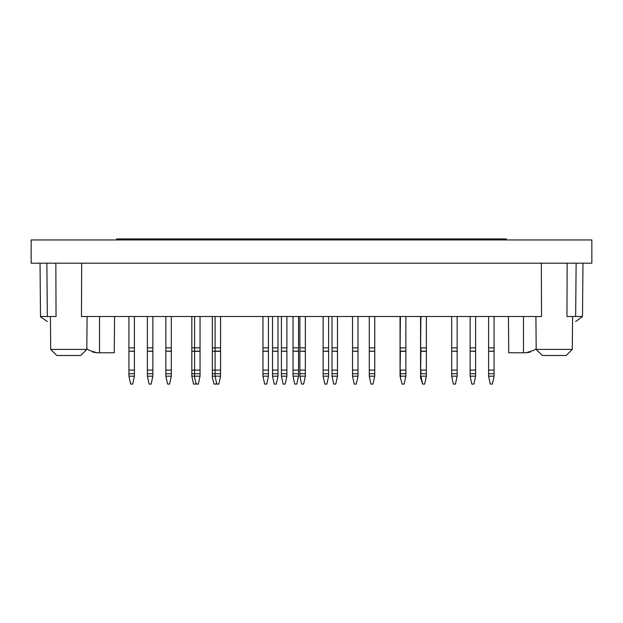 <?xml version="1.0" encoding="UTF-8"?>
<svg xmlns="http://www.w3.org/2000/svg" width="623" height="623" viewBox="0 0 623 623"><rect width="100%" height="100%" fill="white"/><g stroke="black" fill="none" stroke-linecap="round" stroke-linejoin="round"><path stroke-width="0.93" d="M89.19 350.352L86.815 348.724L89.19 350.352L96.939 352.766L92.687 352.088M508.742 352.766L508.43 316.523L508.742 352.766L526.061 352.766L530.313 352.088L526.061 352.766L533.81 350.352L536.185 348.724L533.81 350.352M92.663 239.941L91.706 239.941M591.85 239.941L31.15 239.941L31.15 263.194L591.85 263.194L591.85 239.941M582.964 263.194L582.497 316.523L575.66 316.523L576.127 263.194M567.148 263.194L566.961 316.523L575.66 316.523M81.668 263.194L81.481 316.523L541.519 316.523L541.332 263.194M47.387 321.585L40.511 316.85L40.036 263.194L40.503 316.523L56.039 316.523L55.852 263.194M582.497 316.523L575.613 321.585M114.258 352.766L114.57 316.523L114.258 352.766L96.939 352.766M86.807 349.417L80.725 355.499L56.794 355.499L50.704 349.417L86.807 349.417L87.095 316.523M536.193 349.417L542.275 355.499L566.206 355.499L572.296 349.417L536.193 349.417L535.905 316.523M572.296 349.417L572.584 316.523M402.1 384.079L400.052 376.175L405.861 376.175L404.156 384.079L402.1 384.079L400.394 377.702L400.394 370.093L405.861 370.093L405.861 373.714L400.052 373.714L400.394 351.333L405.861 351.333L405.861 370.093M400.052 376.175L400.052 373.714M405.861 351.177L400.052 351.177L400.394 347.844L405.861 347.844L405.861 351.333M400.052 351.333L400.052 370.093M400.052 351.177L400.394 316.523M400.052 347.844L400.052 316.523M326.888 384.079L324.832 384.079L323.127 376.175L328.594 376.175L326.888 384.079M328.594 376.175L328.594 373.714L323.127 373.714L323.127 370.093L328.594 370.093L328.594 373.714M323.127 376.175L323.127 373.714M323.127 351.177L323.127 347.844L328.594 347.844L328.594 351.177L323.127 351.177L328.594 351.333L328.594 370.093M323.127 351.333L323.127 370.093M328.594 347.844L328.594 316.523M323.127 347.844L323.127 316.523M276.285 384.079L274.237 384.079L272.524 376.175L277.998 376.175L276.285 384.079M277.998 376.175L277.998 373.714L272.524 373.714L272.524 370.093L277.998 370.093L277.998 373.714M272.524 376.175L272.524 373.714M272.524 351.177L272.524 347.844L277.998 347.844L277.998 351.177L272.524 351.177L277.998 351.333L277.998 370.093M272.524 351.333L272.524 370.093M277.998 347.844L277.998 316.523M272.524 347.844L272.524 316.523M195.941 382.81L195.599 384.079L193.551 384.079L191.837 376.175L200.045 376.175L198.332 384.079L196.284 384.079L194.571 377.702L194.571 370.093L200.045 370.093L200.045 373.714L191.837 373.714L191.837 370.093L194.571 370.093L194.571 351.333L200.045 351.333L200.045 370.093M191.837 376.175L191.837 373.714M200.045 351.177L191.837 351.177L194.571 351.333L194.571 347.844L200.045 347.844L200.045 351.333M191.837 351.333L191.837 370.093M191.837 351.177L191.837 347.844L194.571 347.844L194.571 316.523M191.837 347.844L191.837 316.523M151.155 384.079L149.099 384.079L147.394 376.175L152.861 376.175L151.155 384.079M152.861 376.175L152.861 373.714L147.394 373.714L147.394 370.093L152.861 370.093L152.861 373.714M147.394 376.175L147.394 373.714M147.394 351.177L147.394 347.844L152.861 347.844L152.861 351.177L147.394 351.177L152.861 351.333L152.861 370.093M147.394 351.333L147.394 370.093M152.861 347.844L152.861 316.523M147.394 347.844L147.394 316.523M200.045 376.175L200.045 373.714M200.045 347.844L200.045 316.523M266.714 384.079L264.658 384.079L262.953 376.175L268.42 376.175L266.714 384.079M268.42 376.175L268.42 373.714L262.953 373.714L262.953 370.093L268.42 370.093L268.42 373.714M262.953 376.175L262.953 373.714M262.953 351.177L262.953 347.844L268.42 347.844L268.42 351.177L262.953 351.177L268.42 351.333L268.42 370.093M262.953 351.333L262.953 370.093M268.42 347.844L268.42 316.523M262.953 347.844L262.953 316.523M303.635 384.079L301.587 384.079L299.873 376.175L305.348 376.175L303.635 384.079M305.348 376.175L305.348 373.714L299.873 373.714L299.873 370.093L305.348 370.093L305.348 373.714M299.873 376.175L299.873 373.714M299.873 351.177L299.873 347.844L305.348 347.844L305.348 351.177L299.873 351.177L305.348 351.333L305.348 370.093M299.873 351.333L299.873 370.093M305.348 347.844L305.348 316.523M299.873 347.844L299.873 316.523M356.286 384.079L354.238 384.079L352.525 376.175L357.999 376.175L356.286 384.079M357.999 376.175L357.999 373.714L352.525 373.714L352.525 370.093L357.999 370.093L357.999 373.714M352.525 376.175L352.525 373.714M352.525 351.177L352.525 347.844L357.999 347.844L357.999 351.177L352.525 351.177L357.999 351.333L357.999 370.093M352.525 351.333L352.525 370.093M357.999 347.844L357.999 316.523M352.525 347.844L352.525 316.523M424.668 384.079L422.612 384.079L420.907 376.175L426.373 376.175L424.668 384.079M426.373 376.175L426.373 373.714L420.907 373.714L420.907 370.093L426.373 370.093L426.373 373.714M422.612 384.079L420.564 377.702L420.907 351.333L426.373 351.333L426.373 370.093M426.373 351.177L420.907 351.177L420.907 347.844L426.373 347.844L426.373 351.333M420.564 351.333L420.564 370.093M426.373 347.844L426.373 316.523M420.564 351.177L420.907 316.523M473.901 384.079L471.845 384.079L470.139 376.175L475.606 376.175L473.901 384.079M475.606 376.175L475.606 373.714L470.139 373.714L470.139 370.093L475.606 370.093L475.606 373.714M470.139 376.175L470.139 373.714M470.139 351.177L470.139 347.844L475.606 347.844L475.606 351.177L470.139 351.177L475.606 351.333L475.606 370.093M470.139 351.333L470.139 370.093M475.606 347.844L475.606 316.523M470.139 347.844L470.139 316.523M492.357 384.079L490.309 384.079L488.596 376.175L494.07 376.175L492.357 384.079M494.07 376.175L494.07 373.714L488.596 373.714L488.596 370.093L494.07 370.093L494.07 373.714M488.596 376.175L488.596 373.714M488.596 351.177L488.596 347.844L494.07 347.844L494.07 351.177L488.596 351.177L494.07 351.333L494.07 370.093M488.596 351.333L488.596 370.093M494.07 347.844L494.07 316.523M488.596 347.844L488.596 316.523M455.436 384.079L453.388 384.079L451.675 376.175L457.142 376.175L455.436 384.079M457.142 376.175L457.142 373.714L451.675 373.714L451.675 370.093L457.142 370.093L457.142 373.714M451.675 376.175L451.675 373.714M451.675 351.177L451.675 347.844L457.142 347.844L457.142 351.177L451.675 351.177L457.142 351.333L457.142 370.093M451.675 351.333L451.675 370.093M457.142 347.844L457.142 316.523M451.675 347.844L451.675 316.523M405.861 376.175L405.861 373.714M405.861 347.844L405.861 316.523M335.774 384.079L333.726 384.079L332.012 376.175L337.487 376.175L335.774 384.079M337.487 376.175L337.487 373.714L332.012 373.714L332.012 370.093L337.487 370.093L337.487 373.714M332.012 376.175L332.012 373.714M332.012 351.177L332.012 347.844L337.487 347.844L337.487 351.177L332.012 351.177L337.487 351.333L337.487 370.093M332.012 351.333L332.012 370.093M337.487 347.844L337.487 316.523M332.012 347.844L332.012 316.523M285.178 384.079L283.122 384.079L281.417 376.175L286.884 376.175L285.178 384.079M286.884 376.175L286.884 373.714L281.417 373.714L281.417 370.093L286.884 370.093L286.884 373.714M281.417 376.175L281.417 373.714M281.417 351.177L281.417 347.844L286.884 347.844L286.884 351.177L281.417 351.177L286.884 351.333L286.884 370.093M281.417 351.333L281.417 370.093M286.884 347.844L286.884 316.523M281.417 347.844L281.417 316.523M218.844 384.079L216.796 384.079L215.091 376.175L220.558 376.175L218.844 384.079M220.558 376.175L220.558 373.714L215.091 373.714L215.091 370.093L220.558 370.093L220.558 373.714M216.454 382.81L216.111 384.079L214.063 384.079L212.35 377.702L212.35 376.175L215.091 376.175L215.091 373.714L212.35 373.714L212.35 370.093L215.091 370.093L215.091 351.333L220.558 351.333L220.558 370.093M220.558 351.177L215.091 351.177L215.091 347.844L220.558 347.844L220.558 351.333M212.35 351.333L215.091 351.177L212.35 351.333L212.35 370.093M220.558 347.844L220.558 316.523M212.35 351.177L212.35 347.844L215.091 347.844L215.091 316.523M169.612 384.079L167.564 384.079L165.858 376.175L171.325 376.175L169.612 384.079M171.325 376.175L171.325 373.714L165.858 373.714L165.858 370.093L171.325 370.093L171.325 373.714M165.858 376.175L165.858 373.714M165.858 351.177L165.858 347.844L171.325 347.844L171.325 351.177L165.858 351.177L171.325 351.333L171.325 370.093M165.858 351.333L165.858 370.093M171.325 347.844L171.325 316.523M165.858 347.844L165.858 316.523M132.691 384.079L130.643 384.079L128.93 376.175L134.404 376.175L132.691 384.079M134.404 376.175L134.404 373.714L128.93 373.714L128.93 370.093L134.404 370.093L134.404 373.714M128.93 376.175L128.93 373.714M128.93 351.177L128.93 347.844L134.404 347.844L134.404 351.177L128.93 351.177L134.404 351.333L134.404 370.093M128.93 351.333L128.93 370.093M134.404 347.844L134.404 316.523M128.93 347.844L128.93 316.523M212.35 376.175L212.35 373.714M212.35 347.844L212.35 316.523M296.797 384.079L294.749 384.079L293.036 376.175L298.51 376.175L296.797 384.079M298.51 376.175L298.51 373.714L293.036 373.714L293.036 370.093L298.51 370.093L298.51 373.714M293.036 376.175L293.036 373.714M293.036 351.177L293.036 347.844L298.51 347.844L298.51 351.177L293.036 351.177L298.51 351.333L298.51 370.093M293.036 351.333L293.036 370.093M298.51 347.844L298.51 316.523M293.036 347.844L293.036 316.523M373.037 384.079L370.989 384.079L369.283 376.175L374.75 376.175L373.037 384.079M374.75 376.175L374.75 373.714L369.283 373.714L369.283 370.093L374.75 370.093L374.75 373.714M369.283 376.175L369.283 373.714M369.283 351.177L369.283 347.844L374.75 347.844L374.75 351.177L369.283 351.177L374.75 351.333L374.75 370.093M369.283 351.333L369.283 370.093M374.75 347.844L374.75 316.523M369.283 347.844L369.283 316.523M420.564 376.175L420.564 373.714M420.564 347.844L420.564 316.523M506.374 239.941L506.374 238.921L116.626 238.921L116.626 239.941M47.34 316.523L46.873 263.194M523.476 352.766L523.476 316.523M99.524 352.766L99.524 316.523M56.794 355.499L50.704 349.417L50.416 316.523"/></g></svg>
